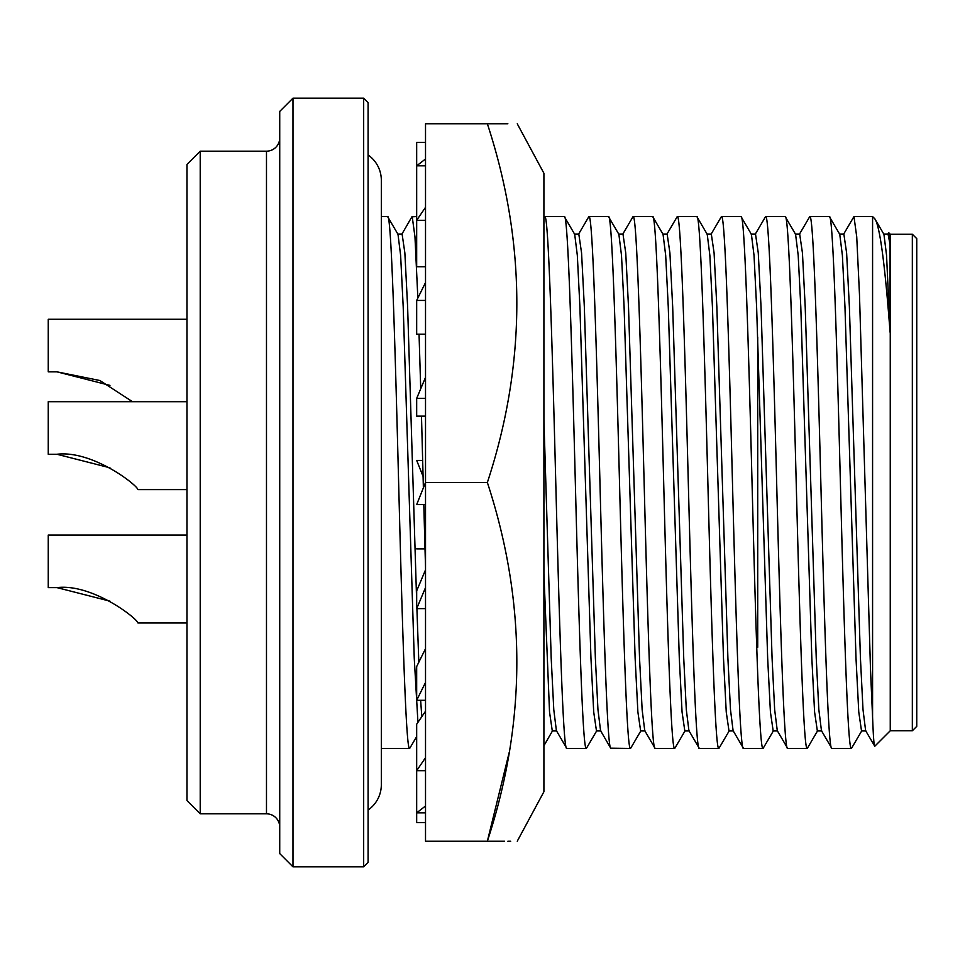 <?xml version="1.0" encoding="UTF-8"?>
<svg xmlns="http://www.w3.org/2000/svg" width="965" height="965" viewBox="0 0 965 965"><rect width="100%" height="100%" fill="white"/><g stroke="black" fill="none" stroke-linecap="round" stroke-linejoin="round"><path stroke-width="1.45" d="M517.252 123.785L543.91 173.266L543.91 791.734L517.252 841.215M509.194 752.483L487.361 841.215C526.649 841.215 526.649 841.215 487.361 841.215C526.649 721.868 526.649 602.293 487.361 482.5L425.517 482.5L425.517 841.215L504.586 841.215M507.855 841.215L510.714 841.215M487.361 482.5C526.649 363.154 526.649 243.59 487.361 123.785L425.517 123.785L425.517 482.5L416.675 504.586L425.517 504.586M425.517 757.694L416.675 770.673L416.675 822.65L425.517 822.65M425.517 770.673L416.675 770.673L416.675 724.208L425.517 711.229M425.517 587.613L416.675 608.625L425.517 608.625M425.517 569.869L416.675 590.87L416.675 608.625M425.517 377.387L416.675 398.388L425.517 398.388M425.517 416.144L416.675 416.144L416.675 398.388M425.517 207.306L416.675 220.297L416.675 142.35L425.517 142.35M425.517 220.297L416.675 220.297L416.675 266.75L425.517 266.75M424.998 548.856L416.675 548.856M487.361 123.785C526.649 123.785 526.649 123.785 487.361 123.785L507.88 123.785M422.682 460.414L416.675 460.414L423.092 476.445M425.517 158.996L416.675 165.823L425.517 165.823M425.517 282.564L416.675 300.429L425.517 300.429M425.517 334.192L416.675 334.192L416.675 300.429M425.517 682.436L416.675 700.313L425.517 700.313M425.517 648.685L416.675 666.55L416.675 700.313M425.517 806.004L416.675 812.832L425.517 812.832M543.91 637.141L543.91 627.672M912.335 730.77L912.335 234.23L916.75 238.645L916.75 726.356L912.335 730.77L890.249 730.77L874.773 746.235C874.061 746.777 873.337 737.019 872.577 716.947L870.526 670.542L859.477 294.458L856.727 236.811L853.965 216.558L843.543 234.326M912.335 234.23L890.249 234.23L890.249 730.77M890.249 234.23L888.777 232.77L890.068 244.531L890.068 332.225C884.881 263.433 879.791 225.629 874.809 218.79L872.577 216.558L872.577 716.947M890.068 332.225L886.558 255.363L883.94 234.326L874.809 218.79M839.441 234.049L843.856 234.049L846.619 252.963L849.381 306.822L860.43 658.178L863.012 709.637L865.629 730.674L874.773 746.235M887.716 234.326L888.777 232.77M416.675 736.572L409.667 748.442C406.012 752.157 402.284 624.524 398.629 482.5C394.962 340.476 391.247 212.843 387.58 216.558L381.332 216.558M417.942 722.363L414.25 658.178L403.201 306.822L400.62 255.363L398.002 234.326L387.58 216.558M409.667 748.442L381.332 748.442M368.087 810.045A30.928 30.928 0 0 0 381.332 784.666L381.332 180.334A30.928 30.928 0 0 0 368.087 154.955M363.672 98.165L368.087 102.592L368.087 862.408L363.672 866.835L292.986 866.835L292.986 98.165L363.672 98.165L363.672 866.835M829.345 216.558L809.78 216.558C813.447 212.843 817.162 340.476 820.829 482.5C824.496 624.524 828.211 752.157 831.866 748.442L851.432 748.442C847.765 752.157 844.049 624.524 840.382 482.5C836.727 340.476 833 212.843 829.345 216.558L839.755 234.326L842.385 255.363L844.966 306.822L856.003 658.178L858.766 712.037L861.528 730.951L865.943 730.951M795.269 234.049L799.683 234.049L802.446 252.963L805.208 306.822L816.245 658.178L818.839 709.637L821.456 730.674L831.866 748.442M851.432 748.442L861.854 730.674M416.675 216.558L411.898 216.823L401.778 234.326M425.517 567.287L423.804 504.586M423.382 487.832L421.488 416.144M420.716 388.786L419.051 334.192M417.845 298.064L414.962 236.799L412.2 216.558M292.986 98.165L279.729 111.421L279.729 853.579L292.986 866.835M279.729 274.928L279.729 442.018M279.729 137.923A13.257 13.257 0 0 1 266.485 151.179L200.213 151.179L200.213 813.821L266.485 813.821L266.485 151.179M279.729 827.077A13.257 13.257 0 0 0 266.485 813.821M785.16 216.558L765.607 216.558C769.274 212.843 772.989 340.476 776.656 482.5C780.311 624.524 784.026 752.157 787.693 748.442L807.259 748.442C803.592 752.157 799.876 624.524 796.209 482.5C792.542 340.476 788.827 212.843 785.16 216.558L795.582 234.326L798.2 255.363L800.793 306.822L811.83 658.178L814.593 712.037L817.355 730.951L821.77 730.951M751.096 234.049L755.511 234.049L758.273 252.963L761.035 306.822L772.072 658.178L774.654 709.637L777.283 730.674L787.693 748.442M807.259 748.442L817.669 730.674M200.213 151.179L186.957 164.436L186.957 800.564L200.213 813.821M740.987 216.558L721.434 216.558C725.101 212.843 728.816 340.476 732.471 482.5C736.138 624.524 739.853 752.157 743.52 748.442L763.074 748.442C759.419 752.157 755.692 624.524 752.037 482.5C748.37 340.476 744.654 212.843 740.987 216.558L751.409 234.326L754.027 255.363L756.608 306.822L767.658 658.178L770.42 712.037L773.182 730.951L777.597 730.951M706.911 234.049L711.326 234.049L714.088 252.963L716.85 306.822L727.9 658.178L730.481 709.637L733.098 730.674L743.52 748.442M763.074 748.442L773.496 730.674M48.25 535.044L186.957 535.044L48.25 535.044L48.25 587.613L56.947 587.613C92.121 583.355 136.885 618.119 137.923 622.956L186.957 622.956M137.923 489.593L186.957 489.593L137.923 489.593C136.885 484.756 92.121 450.004 56.947 454.262L48.25 454.262L48.25 401.681L186.957 401.681M186.957 319.27L48.25 319.27L48.25 371.839L56.947 371.839L99.89 380.524L132.458 401.681M696.814 216.558L677.261 216.558C680.916 212.843 684.631 340.476 688.298 482.5C691.965 624.524 695.681 752.157 699.348 748.442L718.901 748.442C715.234 752.157 711.519 624.524 707.864 482.5C704.197 340.476 700.481 212.843 696.814 216.558L707.236 234.326L709.854 255.363L712.435 306.822L723.485 658.178L726.247 712.037L728.997 730.951L733.424 730.951M662.738 234.049L667.153 234.049L669.915 252.963L672.677 306.822L683.727 658.178L686.308 709.637L688.926 730.674L699.348 748.442M718.901 748.442L729.323 730.674M596.792 730.674L586.37 748.442C582.715 752.157 578.988 624.524 575.333 482.5C571.666 340.476 567.951 212.843 564.284 216.558L544.73 216.558L543.91 217.728M600.893 730.951L596.479 730.951L593.716 712.037L590.954 658.178L579.905 306.822L577.323 255.363L574.706 234.326L564.284 216.558M586.37 748.442L566.817 748.442L556.395 730.674L553.777 709.637L551.196 658.178L543.91 419.956M566.817 748.442C563.15 752.157 559.435 624.524 555.768 482.5C552.113 340.476 548.385 212.843 544.73 216.558M652.642 216.558L633.076 216.558C636.743 212.843 640.458 340.476 644.125 482.5C647.792 624.524 651.508 752.157 655.163 748.442L674.728 748.442C671.061 752.157 667.346 624.524 663.679 482.5C660.024 340.476 656.297 212.843 652.642 216.558L663.051 234.326L665.681 255.363L668.263 306.822L679.3 658.178L682.062 712.037L684.824 730.951L689.239 730.951M618.565 234.049L622.98 234.049L625.742 252.963L628.505 306.822L639.542 658.178L642.135 709.637L644.753 730.674L655.163 748.442M674.728 748.442L685.15 730.674M640.965 730.674L630.555 748.442C626.888 752.157 623.173 624.524 619.506 482.5C615.839 340.476 612.124 212.843 608.457 216.558L588.903 216.558L578.481 234.326M645.066 730.951L640.651 730.951L637.889 712.037L635.127 658.178L624.09 306.822L621.496 255.363L618.879 234.326L608.457 216.558M630.555 748.442L610.7 748.177L600.568 730.674L597.95 709.637L595.369 658.178L584.332 306.822L581.569 252.963L578.807 234.049L574.38 234.049M610.99 748.442C607.323 752.157 603.607 624.524 599.953 482.5C596.286 340.476 592.57 212.843 588.903 216.558M890.068 244.531L888.041 234.049L883.614 234.049M421.802 716.681L420.644 700.313M418.822 662.219L416.904 608.625M416.675 601.629L407.616 306.822L404.866 252.963L402.103 234.049L397.677 234.049M799.37 234.326L809.78 216.558M279.729 438.786L279.729 418.979M755.185 234.326L765.607 216.558M711.012 234.326L721.434 216.558M109.962 601.159L56.947 587.613L109.962 601.159M109.962 467.808L56.947 454.262L109.962 467.808M109.962 385.385L56.947 371.839M556.721 730.951L552.294 730.951L549.531 712.037L543.91 574.054M666.839 234.326L677.261 216.558M622.666 234.326L633.076 216.558M757.718 647.238L757.718 337.255M872.577 216.558L853.953 216.558M543.91 745.74L552.45 730.951"/></g></svg>

